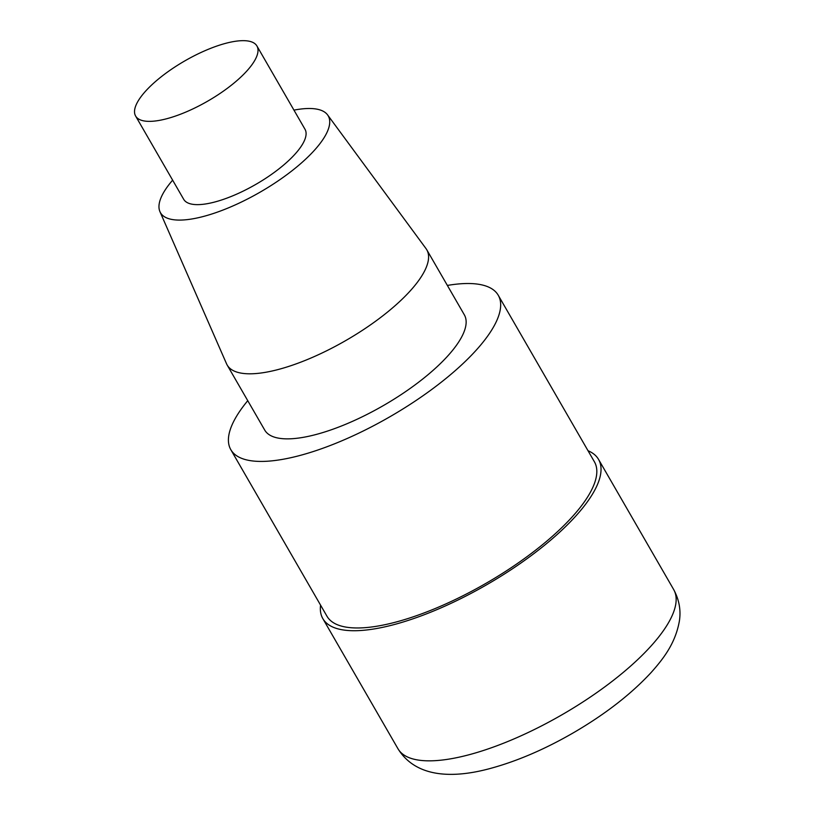<?xml version="1.0" encoding="UTF-8"?>
<svg xmlns="http://www.w3.org/2000/svg" width="815" height="815" viewBox="0 0 815 815"><rect width="100%" height="100%" fill="white"/><g stroke="black" fill="none" stroke-linecap="round" stroke-linejoin="round"><path stroke-width="1.22" d="M247.75 400.685A154.412 51.039 -30 0 0 230.818 449.676L326.968 616.221A154.412 51.039 -30 0 0 431.93 609.865A154.412 51.039 -30 0 0 571.936 517.179A154.412 51.039 -30 0 0 594.42 461.81L498.26 295.264A154.412 51.039 -30 0 0 447.364 285.433M230.818 449.676A154.412 51.039 -30 0 0 335.78 443.319A154.412 51.039 -30 0 0 475.787 350.633A154.412 51.039 -30 0 0 498.26 295.264M172.637 180.166A96.842 32.009 -30 0 0 159.944 211.666L226.539 363.785A115.251 38.091 -30 0 0 227.171 365.038L264.732 430.096A115.251 38.091 -30 0 0 343.074 425.349A115.251 38.091 -30 0 0 447.578 356.165A115.251 38.091 -30 0 0 464.346 314.845L426.785 249.787A115.251 38.091 -30 0 0 426.021 248.616L327.569 114.884A96.842 32.009 -30 0 0 293.95 110.127M227.171 365.038A115.251 38.091 -30 0 0 305.513 360.291A115.251 38.091 -30 0 0 410.016 291.118A115.251 38.091 -30 0 0 426.785 249.787M159.944 211.666A96.842 32.009 -30 0 0 260.352 192.014A96.842 32.009 -30 0 0 327.569 114.874M135.616 116.036L183.691 199.308A70.039 23.146 -30 0 0 231.297 196.425A70.039 23.146 -30 0 0 294.806 154.381A70.039 23.146 -30 0 0 305.004 129.269L256.929 45.997A70.039 23.146 -30 0 0 209.312 48.88A70.039 23.146 -30 0 0 145.804 90.923A70.039 23.146 -30 0 0 135.616 116.036A70.039 23.146 -30 0 0 183.222 113.153A70.039 23.146 -30 0 0 246.731 71.109A70.039 23.146 -30 0 0 256.929 45.997M320.57 605.138A159.19 52.608 -30 0 0 322.832 618.605A159.19 52.608 -30 0 0 431.043 612.055A159.19 52.608 -30 0 0 575.38 516.496A159.19 52.608 -30 0 0 598.556 459.416A159.19 52.608 -30 0 0 588.023 450.726M673.669 589.53C679.17 599.759 681.075 610.241 679.384 621.01C675.34 643.921 662.748 659.417 651.114 672.538C631.167 694.064 605.504 714.011 574.127 732.359C545.194 749.148 517.158 761.2 490.029 768.535C454.709 778.121 416.434 778.631 397.954 748.72A159.19 52.608 -30 0 0 506.166 742.17A159.19 52.608 -30 0 0 650.502 646.611A159.19 52.608 -30 0 0 673.669 589.53L598.556 459.416M397.954 748.72L322.832 618.605"/></g></svg>
